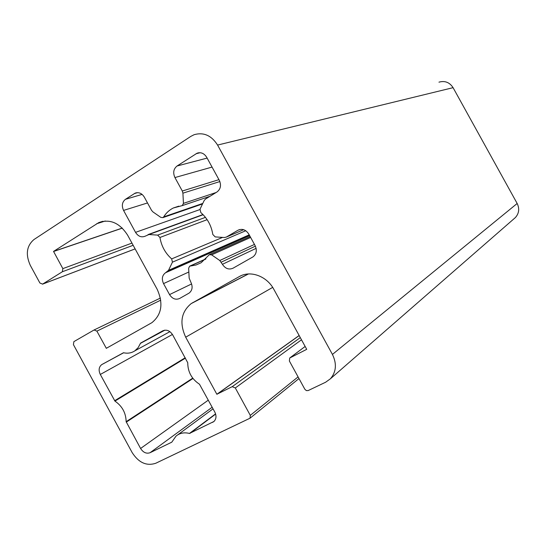 <?xml version="1.0" encoding="UTF-8"?>
<svg xmlns="http://www.w3.org/2000/svg" width="546" height="546" viewBox="0 0 546 546"><rect width="100%" height="100%" fill="white"/><g stroke="black" fill="none" stroke-linecap="round" stroke-linejoin="round"><path stroke-width="0.82" d="M248.778 234.063L255.105 245.604C257.2 250.28 256.504 254.033 253.03 256.852L233.019 268.209C228.849 269.977 225.314 268.673 222.427 264.312L219.779 260.51L211.623 254.859L209.33 254.702L201.133 262.735L196.034 264.994L189.633 266.175L188.65 268.223L189.162 278.132L190.923 282.35C192.956 286.882 192.342 290.472 189.087 293.106L179.614 298.485C175.682 300.129 172.324 298.833 169.54 294.594L163.534 283.599C161.466 278.951 162.142 275.334 165.547 272.741L168.523 270.345L172.44 262.162L171.662 258.9C165.302 253.221 161.398 246.082 159.951 237.469L157.657 235.114L148.949 234.527L145.065 236.241C141.312 237.667 138.138 236.37 135.538 232.35L123.56 210.415C121.485 205.76 122.113 202.061 125.43 199.317L135.162 193.134C138.807 191.939 141.864 193.27 144.328 197.133L151.556 210.353L152.976 211.944L160.865 217.404L162.899 217.622L163.691 216.892C166.134 212.926 169.362 209.957 173.355 207.978L182.268 205.603L183.442 203.378L182.91 193.168L182.296 191.018L174.932 177.559C172.802 172.761 173.505 168.905 177.047 166.004L197.099 153.187C200.969 151.972 204.156 153.33 206.675 157.262L219.294 180.282C221.444 185.183 220.68 189.08 216.994 191.967L205.487 199.051L204.163 200.546L200.02 209.193L200.805 212.558C207.384 218.318 211.391 225.635 212.817 234.493L215.192 236.903L224.42 237.524L226.317 237.08L237.974 230.241C242.219 228.365 245.816 229.641 248.778 234.063M162.715 330.849C166.564 329.286 169.874 330.61 172.652 334.821L187.742 362.742C187.797 371.901 191.707 379.067 199.474 384.227L214.824 412.08C216.619 415.854 216.325 418.987 213.95 421.492L189.462 433.435C184.207 432.152 179.723 433.046 176.01 436.118L171.785 442.178L150.068 452.716C146.389 453.958 143.229 452.545 140.588 448.471L126.14 421.683C125.949 412.981 122.215 406.115 114.94 401.098L100.307 374.46C98.396 370.29 98.853 367.021 101.665 364.653L123.492 352.736C127.675 353.685 131.45 353.064 134.801 350.873L138.118 347.679L140.595 343.093L162.715 330.849M304.845 389.25L306.333 390.588L308.135 390.574L325.628 382.227L330.412 378.788C336.268 371.894 336.943 363.772 332.432 354.429L217.581 145.065C211.439 135.428 203.603 131.982 194.083 134.719L190.861 136.364L34.009 239.51C26.617 245.802 25.389 254.429 30.317 265.39L39.906 283.019L42.615 284.104L62.367 271.744L62.845 268.625L53.542 251.413L98.812 222.563C110.142 218.707 119.765 222.952 127.689 235.285L157.146 289.237C163.513 303.433 161.759 314.585 151.884 322.679L106.32 348.321L96.881 331.129L94.076 329.975L73.881 341.632L73.423 344.628L132.166 452.6C138.718 462.742 146.594 466.284 155.794 463.24L250.048 418.188L250.293 415.363L235.312 387.953L232.2 386.677L216.858 394.253L185.695 337.189C179.286 323.157 181.122 311.964 191.202 303.59L239.305 276.583C250.259 270.052 266.871 276.058 273.86 289.373L306.722 349.331L289.708 358.012L289.38 361.015L304.845 389.25M438.964 82.159C444.901 80.501 449.611 82.337 453.078 87.667L517.164 203.487C519.655 208.661 519.069 213.343 515.41 217.533L514.086 218.68M256.122 248.355L222.427 264.312M255.385 246.157L221.239 262.155M254.456 244.424L219.779 260.51M250.634 237.449L211.623 254.859M205.705 259.091L190.499 265.922M191.619 283.94L169.54 294.594M188.848 271.99L163.534 283.599M249.624 235.606L165.547 272.741M249.529 235.435L167.281 271.731M249.215 234.855L168.523 270.345M245.775 230.733L172.44 262.162M222.57 237.401L171.662 258.9M207.125 219.663L159.951 237.469M205.439 217.349L157.657 235.114M203.132 214.728L148.949 234.527M135.538 232.35L199.87 209.582M147.509 202.948L123.56 210.415M142.103 194.403L125.43 199.317M137.565 192.642L134.309 193.591M202.784 203.426L163.691 216.892M216.086 192.52L183.442 203.378M219.881 181.552L182.91 193.168M218.953 179.654L182.296 191.018M212.053 167.076L174.932 177.559M207.125 158.087L177.047 166.004M200.15 152.716L196.041 153.74M243.693 229.702L226.317 237.08L243.693 229.702M239.578 229.566L237.974 230.241L239.571 229.566M140.595 343.093L164.414 330.234L140.636 343.065M164.858 330.173L140.37 343.393M123.621 352.764L102.013 364.441M172.44 334.459L100.307 374.46M185.183 357.78L114.605 400.744M185.387 358.156L114.94 401.098M192.731 378.146L126.14 421.683M192.977 378.474L126.256 422.147M140.588 448.471L208.313 400.15M212.182 407.241L150.068 452.716M215.588 413.861L189.462 433.435M215.65 414.086L189.892 433.401M214.414 421.027L212.66 422.358M298.082 376.904L250.293 415.363M301.501 339.803L235.312 387.953M300.3 337.612L232.2 386.677M299.181 335.572L216.96 394.294M299.147 335.503L216.858 394.253M185.695 337.189L272.679 287.387M248.239 273.962L192.417 302.846M240.629 275.907L239.305 276.583M289.994 357.794L305.146 346.457L290.144 357.719M135.115 248.887L42.615 284.104M160.394 298.068L94.281 329.873M160.749 300.157L96.881 331.129M108.361 347.174L106.224 348.287M105.276 221L96.594 223.778M122.27 228.078L53.542 251.413M122.331 228.146L53.528 251.515M131.955 243.1L62.845 268.625M133.156 245.297L62.367 271.744M453.078 87.667L217.581 145.065M517.164 203.487L332.432 354.429M250.157 236.575L209.753 254.518M205.924 258.865L190.022 266.004M202.962 214.551L148.055 234.596M136.602 192.718L135.162 193.134M202.539 203.938L162.899 217.622M178.795 206.156L173.355 207.978M209.923 196.314L182.268 205.603M198.949 152.723L197.099 153.187M169.908 331.654L134.801 350.873M123.649 352.771L101.665 364.653M213.056 408.838L177.668 434.896M298.983 378.549L250.048 418.188M248.457 273.949L191.202 303.59M135.121 248.908L42.499 284.173M102.764 221.307L98.812 222.563M515.41 217.533L330.412 378.788"/></g></svg>
